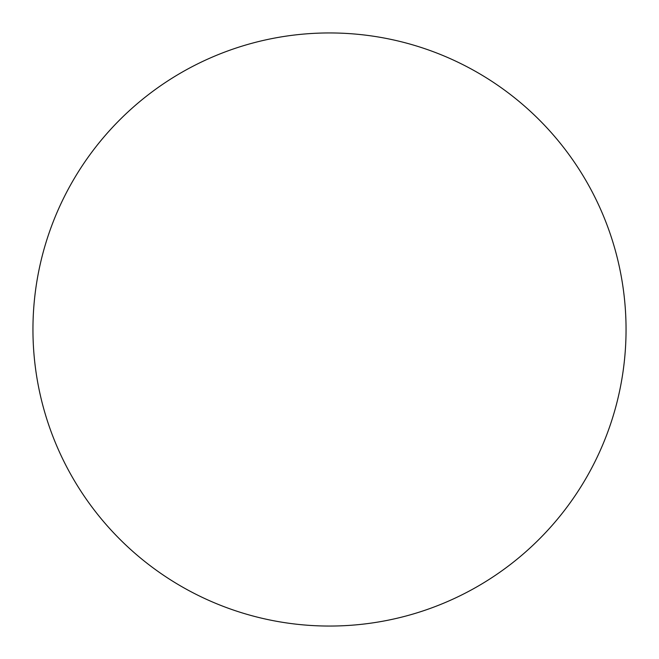 <?xml version="1.0" encoding="UTF-8"?>
<svg xmlns="http://www.w3.org/2000/svg" width="659" height="659" viewBox="0 0 659 659"><rect width="100%" height="100%" fill="white"/><g stroke="black" fill="none" stroke-linecap="round" stroke-linejoin="round"><path stroke-width="0.99" d="M32.95 329.5A296.55 296.55 0 0 0 329.5 626.05A296.55 296.55 0 0 0 626.05 329.5A296.55 296.55 0 0 0 329.5 32.95A296.55 296.55 0 0 0 32.95 329.5"/></g></svg>
